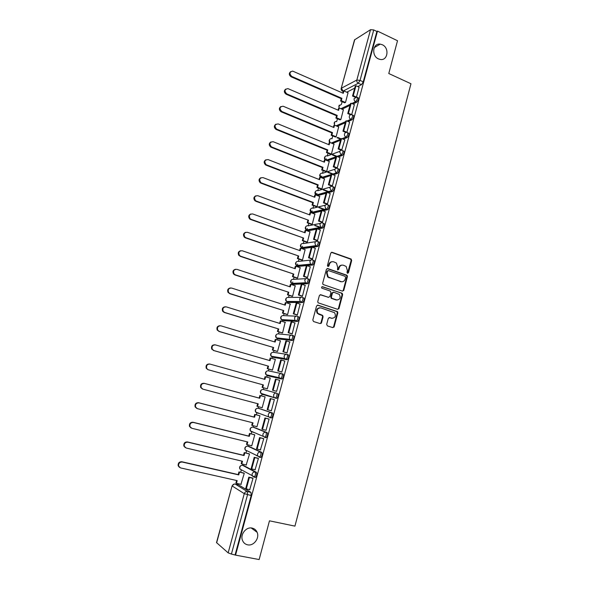 <?xml version="1.0" encoding="UTF-8"?>
<svg xmlns="http://www.w3.org/2000/svg" width="589" height="589" viewBox="0 0 589 589"><rect width="100%" height="100%" fill="white"/><g stroke="black" fill="none" stroke-linecap="round" stroke-linejoin="round"><path stroke-width="0.88" d="M347.503 273.318L348.438 272.766L351.685 260.493L350.956 258.976L332.137 252.306L330.768 253.093L327.44 265.477L327.963 266.559L328.927 265.992L329.361 264.387C330.171 262.201 331.629 261.347 333.742 261.84L336.459 263.062L337.688 267.288L337.526 269.806L338.734 269.394L339.161 267.796C339.963 265.617 341.406 264.77 343.497 265.256L346.163 266.442L347.407 270.668L346.987 272.258L347.503 273.318M347.488 273.318L351.125 260.544L350.713 259.212L331.408 252.32M327.985 266.559L328.817 264.439L329.361 264.387M337.784 269.953L338.609 267.84L339.161 267.796M252.129 528.083C246.195 526.566 239.959 534.481 242.491 540.385C243.471 542.808 245.179 544.28 247.616 544.825C253.682 546.298 259.83 538.132 257.113 532.294C256.119 530.019 254.455 528.613 252.129 528.083M382.283 44.735L380.236 44.131C372.763 42.828 371.18 55.918 378.469 58.9L380.199 59.437C387.812 61.072 389.668 47.827 382.283 44.735M254.647 477.252L255.464 477.436C256.841 475.676 257.157 473.968 256.406 472.326L243.787 465.546M259.315 457.241L260.853 457.476C262.26 455.695 262.576 454.009 261.81 452.411L249.059 446.44M264.645 437.399L266.206 437.649C267.634 435.853 267.958 434.181 267.17 432.628L254.301 427.452M269.939 417.689L271.522 417.947C272.972 416.143 273.296 414.487 272.501 412.97L259.506 408.589M326.681 324.392L327.432 325.916L332.792 327.602L334.162 326.755L337.828 312.877L337.526 311.64L317.957 305.154L316.565 305.993L312.803 320.004L313.562 321.535L320.121 323.604L321.506 322.757L323.103 316.779L322.352 315.248L317.832 313.37C316.33 309.895 317.324 308.062 320.814 307.878L334.604 312.715C336.186 316.168 335.229 318.016 331.74 318.259L329.649 317.589L328.272 318.428L326.681 324.392M377.483 31.099L397.516 40.737L388.777 73.515L410.96 83.748L294.934 526.124L269.467 520.823L259.138 559.55L235.563 555.125L377.483 31.099L376.894 31.46L373.735 29.943L360.041 80.391L358.289 83.233L342.857 91.229L342.312 91.059M342.445 291.135L343.799 290.318L347.422 276.616L347.046 275.306L327.771 268.562L326.402 269.372L322.684 283.206L323.008 284.48L342.445 291.135M342.643 294.691L338.992 308.481L337.63 309.313L318.053 302.783L317.758 301.553L319.363 295.582L320.747 294.75L328.529 297.327L329.899 296.503L330.952 292.571L330.201 291.04L321.815 288.154C321.38 287.233 321.631 286.747 322.558 286.696L342.305 293.418L342.643 294.691L342.084 294.699L338.439 308.474L338.992 308.481M238.479 484.776L250.973 492.382L247.336 491.579L247.527 494.731L231.418 554.058L228.157 552.865L216.516 542.594L232.088 485.873L216.642 542.808M342.121 101.683L341.355 104.496M337.445 118.757L336.665 121.606M332.748 135.926L331.982 138.724M328.021 153.206L327.278 155.93M326.475 158.839L326.107 160.201M323.258 170.589L322.536 173.232M321.749 176.111L321.322 177.664M318.472 188.082L317.773 190.645M316.992 193.487L316.514 195.239M313.657 205.679L312.973 208.167M312.207 210.965L311.677 212.916M308.805 223.386L308.15 225.793M307.392 228.554L306.803 230.711M303.931 241.21L303.298 243.529M302.547 246.254L301.907 248.61M299.021 259.138L298.409 261.376M297.673 264.063L296.974 266.626M294.088 277.183L293.499 279.333M292.77 281.976L292.011 284.752M289.118 295.339L288.551 297.408M287.277 302.054L287.02 302.989M284.112 313.606L283.574 315.594M282.293 320.269L281.998 321.351M279.083 331.99L278.56 333.889M277.279 338.594L276.94 339.824M274.018 350.492L273.524 352.303M272.228 357.037L271.853 358.414M268.923 369.112L268.451 370.834M267.148 375.598L266.729 377.122M263.791 387.856L263.349 389.484M262.031 394.277L261.582 395.941M258.623 406.749L258.21 408.251M256.892 413.073L256.406 414.847M253.417 425.766L253.042 427.135L265.904 432.304C266.684 433.865 266.361 435.536 264.94 437.332L263.099 436.213L262.908 434.255C263.467 432.753 264.468 432.105 265.904 432.304L267.17 432.628M251.709 431.995L251.194 433.879M248.175 444.909L247.836 446.145M246.496 451.034L245.952 453.037M242.904 464.176L242.602 465.273M241.254 470.191L240.673 472.319M237.595 483.569L237.33 484.526M235.563 555.125L231.418 554.058M376.894 31.46L363.244 81.842L361.499 84.669L357.803 86.554M354.681 88.151L346.737 92.201M354.777 39.573L341.193 88.431L354.526 39.875L370.54 29.686L373.735 29.943M351.692 114.686L354.364 104.599M340.847 119.567L343.365 109.782M346.899 132.326L349.594 122.166M335.443 137.046L331.195 135.279L331.865 134.999L336.12 136.766L338.69 126.9M341.657 150.232L344.793 139.851M330.731 154.303L326.453 152.573L327.123 152.315L331.408 154.053L333.978 144.128M336.466 168.071L337.239 167.931L339.956 157.646M325.997 171.671L321.69 169.971L322.345 169.742L326.659 171.451L329.236 161.46M331.592 186.014L332.365 185.903L335.089 175.551M321.152 189.113L321.903 188.944L324.473 178.894M326.689 204.066L327.455 203.985L330.193 193.567M316.352 206.695L317.088 206.562L319.672 196.439M321.756 222.237L322.514 222.193L325.261 211.701M311.522 224.38L312.251 224.284L314.843 214.094M316.794 240.526L317.545 240.511L320.298 229.946M306.655 242.175L307.384 242.116L309.983 231.852M311.795 258.924L312.538 258.946L315.299 248.308M301.767 260.08L302.481 260.058L305.087 249.729M306.766 277.448L307.502 277.5L310.263 266.795M296.841 278.104L297.548 278.118L300.154 267.708M301.708 296.09L302.437 296.171L305.19 285.393M291.886 296.238L292.586 296.289L295.185 285.798M296.613 314.85L297.335 314.968L300.073 304.108M286.902 314.482L287.594 314.57L290.178 304.005M291.481 333.735L292.203 333.882L294.905 322.941M281.888 332.844L282.573 332.969L285.12 322.323M286.32 352.745L287.034 352.929L289.663 341.885M276.837 351.324L277.515 351.486L280.438 340.788L279.989 340.736M281.13 371.873L281.837 372.093L284.84 361.02L284.266 360.917M271.757 369.921L272.427 370.128L275.365 359.356L274.71 359.246M275.902 391.125L276.602 391.383L279.628 380.236L278.906 380.067L279.613 380.266M266.648 388.637L267.303 388.88L270.263 378.042L269.585 377.888L270.255 378.072M270.631 410.548L271.33 410.805L274.371 399.585L273.642 399.438M257.643 403.686L256.937 406.263L262.149 407.75L265.131 396.846L264.439 396.714M270.623 410.57L267.811 409.804L270.83 398.694L274.356 399.644L270.83 398.694M265.558 430.161L266.022 430.353L269.092 419.059L268.37 418.875M256.421 426.532L256.966 426.745L259.963 415.775L259.278 415.598M260.382 449.886L263.769 438.658L263.055 438.444M251.363 445.689L251.746 445.866L254.757 434.822L254.087 434.601M255.089 469.713L258.416 458.389L257.71 458.139M246.187 464.949L249.522 453.994L248.86 453.736M256.141 455.415L256.826 455.577M249.721 489.665L253.027 478.253L252.328 477.966M240.945 484.32L244.258 473.284L243.603 472.989M277.794 393.445C278.612 394.917 278.28 396.566 276.801 398.385L275.188 398.098L273.848 397.067L273.583 394.976C274.135 393.504 275.122 392.878 276.543 393.106L263.467 389.513L276.543 393.106C277.353 394.578 277.021 396.22 275.549 398.046L262.157 394.313L261.737 393.57M281.859 373.706L283.051 374.044C283.883 375.48 283.552 377.115 282.05 378.955L268.474 375.973L267.266 375.635L266.832 374.891M287.137 354.445L288.271 354.777C289.125 356.168 288.787 357.795 287.255 359.651L273.546 357.427L272.346 357.074L271.904 356.338M292.38 335.303L293.462 335.634C294.331 336.989 293.985 338.601 292.431 340.471L278.582 338.992L276.94 337.917M298.623 316.617C299.499 317.927 299.146 319.525 297.57 321.417L283.596 320.674L281.947 319.621M303.74 297.717C304.638 298.991 304.285 300.581 302.68 302.496L288.573 302.474L286.924 301.45M308.827 278.95C309.74 280.18 309.38 281.763 307.752 283.692L293.521 284.384L291.872 283.405M313.885 260.294C314.813 261.494 314.445 263.062 312.788 265.013L298.439 266.405L296.79 265.484M318.914 241.762C319.849 242.918 319.481 244.487 317.795 246.452L312.325 247.262M311.345 247.402L303.32 248.543L301.686 247.682M323.898 223.349C324.856 224.468 324.48 226.029 322.772 228.017L317.677 228.996M316.278 229.261L308.18 230.785L306.552 230.004M328.861 205.053C329.825 206.135 329.442 207.681 327.712 209.699L322.927 210.825M321.189 211.23L313.002 213.137L311.397 212.438M333.786 186.875C334.773 187.92 334.383 189.459 332.616 191.499L328.088 192.758M326.063 193.317L317.795 195.6L316.205 194.944M338.69 168.815C339.684 169.823 339.286 171.355 337.497 173.409L333.175 174.793M330.908 175.515L322.595 178.165M343.549 150.865C344.558 151.837 344.153 153.361 342.342 155.444L338.204 156.932M335.723 157.823L327.521 160.768M347.804 132.783L348.386 133.026C349.41 133.968 348.997 135.485 347.157 137.59L343.173 139.181M340.508 140.241L332.395 143.48M352.627 115.039L353.223 115.289C354.217 116.217 353.798 117.734 351.964 119.839L348.092 121.533M345.257 122.77L337.217 126.289M357.427 97.406L358.024 97.671C358.995 98.569 358.568 100.078 356.743 102.199L352.973 103.988M349.984 105.409L342.003 109.193M356.47 97.067L359.106 87.135M345.515 102.464L348.018 92.767M252.725 431.87L253.056 432.333M257.849 412.823L258.232 413.426M262.952 393.923L263.364 394.637M312.619 212.997L313.002 213.137M317.383 195.445L317.795 195.6M235.129 554.757L251.179 495.526L250.973 492.382M341.892 265.124C340.258 265.227 339.161 266.132 338.609 267.84M332.093 261.715C330.458 261.833 329.369 262.738 328.817 264.439M342.503 291.15L343.24 290.333L346.862 276.646L346.487 275.343L327.094 268.569M345.625 277.39L345.117 276.322L328.5 270.601L327.543 271.168L327.086 272.862L328.198 276.992L340.854 281.645C342.945 282.109 344.388 281.255 345.183 279.068L345.625 277.39M327.955 270.646L326.998 271.205L327.543 271.168M341.745 281.814L327.661 277.021L326.549 272.906L326.998 271.205M337.644 309.313L338.439 308.474M328.581 297.342L320.151 294.743M322.043 286.718L341.907 293.175M336.533 299.97C340.074 299.713 340.994 297.85 339.286 294.382L333.801 292.24L332.432 293.064L331.386 296.989L331.703 298.248L337.099 300.088M333.19 292.232L331.887 293.072L332.432 293.064M335.988 299.97L331.158 298.248L330.841 296.996L331.887 293.072M342.084 294.699L341.348 293.182M332.159 318.354L329.111 317.567M319.761 307.752C316.61 308.386 315.792 310.248 317.302 313.355L319.113 314.217M320.099 323.604L320.976 322.728L322.573 316.757L322.293 315.535L318.583 314.195M332.748 327.594L333.61 326.718L337.276 312.862L336.974 311.625L317.39 305.139M342.754 93.077L343.24 91.317L343.924 90.964L343.284 93.305L292.696 71.114C289.449 71.932 289.133 73.699 291.739 76.415L291.121 76.806C288.882 75.046 288.743 73.323 290.686 71.644M344.756 102.832L340.582 101.013L341.267 100.675L341.907 98.326L341.222 98.672L291.121 76.806M340.582 101.013L341.222 98.672M355.16 97.214L352.531 96.051L353.253 95.698L355.962 85.729L359.157 87.157M353.253 95.698L356.293 97.03M352.531 96.051L355.241 86.104L355.962 85.729M341.907 98.326L291.739 76.415M341.267 100.675L345.448 102.501M343.924 90.964L348.151 92.826M338.079 110.143L338.572 108.339L339.257 108.015L338.609 110.371L287.933 88.615C284.509 89.285 284.126 91.045 286.777 93.887L286.166 94.247C283.898 92.466 283.773 90.735 285.79 89.049M340.125 119.891L335.899 118.094L336.577 117.785L337.225 115.422L336.547 115.738L286.166 94.247M335.899 118.094L336.547 115.738M350.543 114.767L347.76 113.574L348.482 113.243L351.206 103.222L354.423 104.621M348.482 113.243L351.707 114.634M347.76 113.574L350.484 103.561L351.206 103.222M337.225 115.422L286.777 93.887M336.577 117.785L340.81 119.582M339.257 108.015L343.505 109.841M333.374 127.312L333.882 125.464L334.559 125.162L333.911 127.541L283.14 106.226C279.547 106.749 279.09 108.494 281.785 111.468L281.181 111.807C278.869 109.996 278.766 108.243 280.865 106.565M331.865 134.999L332.513 132.621L331.843 132.908L281.181 111.807M331.195 135.279L331.843 132.908M340.707 139.232L336.989 137.686M345.927 132.451L342.967 131.207L343.674 130.905L346.42 120.819L349.652 122.195M343.674 130.905L346.921 132.267M342.967 131.207L345.706 121.135L346.42 120.819M332.513 132.621L281.785 111.468M337.674 137.414L340.972 138.783M334.559 125.162L338.83 126.959M328.64 144.592L329.163 142.693L329.833 142.42L329.177 144.813L278.244 123.94C274.599 124.294 274.062 126.017 276.624 129.109L276.027 129.411C273.811 127.526 273.775 125.781 275.917 124.183M327.123 152.315L327.778 149.923L327.109 150.18L276.16 129.47M326.453 152.573L327.109 150.18M336.238 156.534L332.41 154.981M341.325 150.254L338.138 148.943L338.844 148.678L341.605 138.525L344.852 139.873M338.844 148.678L342.099 150.011M338.138 148.943L340.898 138.813L341.605 138.525M327.778 149.923L276.756 129.168M333.087 154.738L337.21 156.409M329.833 142.42L334.125 144.187M323.876 161.975L324.406 160.031L325.076 159.788L324.414 162.189L273.193 141.713C269.629 142.001 269.018 143.709 271.374 146.823L270.785 147.095C268.717 145.122 268.768 143.399 270.947 141.92M322.345 169.742L323.008 167.335L322.345 167.563L271.109 147.243M321.69 169.971L322.345 167.563M332.417 174.204L327.823 172.393M336.621 168.137L333.278 166.797L333.978 166.562L336.753 156.343L340.022 157.668M333.978 166.562L337.254 167.872M333.278 166.797L336.054 156.6L336.753 156.343M323.008 167.335L271.698 146.978M328.493 172.172L333.087 173.991M325.076 159.788L329.391 161.519M319.083 179.461L319.628 177.473L320.291 177.26L319.628 179.674L268.113 159.597C264.623 159.833 263.953 161.511 266.11 164.64L266.611 164.898L266.029 165.134L265.529 164.876C263.6 162.829 263.747 161.121 265.963 159.759M321.226 189.143L316.889 187.471L317.545 187.273L318.207 184.85L317.552 185.049L266.029 165.134M316.889 187.471L317.552 185.049M328.39 191.896L323.228 189.916M331.762 186.08L328.39 184.769L329.082 184.563L331.879 174.278L335.163 175.574M329.082 184.563L332.38 185.844M328.39 184.769L331.18 174.506L331.879 174.278M318.207 184.85L266.611 164.898M317.545 187.273L321.888 188.951M323.891 189.724L329.06 191.712M320.291 177.26L324.627 178.96M314.261 197.065L314.82 195.025L315.476 194.841L314.806 197.271L263.003 177.598C259.587 177.782 258.858 179.431 260.817 182.561L261.487 182.929L260.242 182.774C258.461 180.646 258.696 178.96 260.949 177.716M316.433 206.724L312.067 205.082L312.715 204.92L313.377 202.476L312.73 202.653L260.912 183.142M312.067 205.082L312.73 202.653M324.487 209.743L318.826 207.623M326.866 204.133L323.471 202.852L324.156 202.675L326.969 192.323L330.274 193.597M324.156 202.675L327.469 203.927M323.471 202.852L326.277 192.522L326.969 192.323M313.377 202.476L261.487 182.929M312.715 204.92L317.088 206.562M319.488 207.461L325.15 209.588M315.476 194.841L319.834 196.505M309.409 214.771L309.983 212.681L310.624 212.526L309.954 214.978L257.857 195.717C254.522 195.85 253.741 197.477 255.501 200.591L256.333 201.077L254.934 200.775C253.292 198.574 253.616 196.917 255.921 195.791M311.61 224.416L307.208 222.804L307.848 222.671L308.518 220.212L255.766 201.254M307.208 222.804L307.878 220.352M320.762 227.752L314.659 225.521M321.94 222.303L318.516 221.044L319.194 220.904L322.028 210.487L325.356 211.731M319.194 220.904L322.529 222.134M318.516 221.044L321.344 210.648L322.028 210.487M308.518 220.212L256.333 201.077M307.848 222.671L312.251 224.276M315.306 225.396L321.425 227.626M310.624 212.526L315.019 214.153M304.528 232.589L305.109 230.446L305.75 230.328L305.08 232.788L252.681 213.947C249.419 214.043 248.587 215.64 250.17 218.74L251.15 219.344L250.59 219.491L249.611 218.887C248.102 216.619 248.521 214.985 250.862 213.976M306.766 242.212L302.319 240.636L302.96 240.533L303.629 238.066L250.59 219.491M302.319 240.636L302.996 238.17M316.992 240.592L313.532 239.355L314.202 239.244L317.059 228.768L320.401 229.982M314.202 239.244L317.559 240.452M313.532 239.355L316.381 228.893L317.059 228.768M303.629 238.066L251.15 219.344M302.96 240.533L307.384 242.101M305.75 230.328L310.167 231.919M299.61 250.524L300.213 248.33L300.846 248.234L300.169 250.715L247.468 232.294C244.28 232.361 243.397 233.929 244.818 237.006L245.93 237.728L245.377 237.838L244.266 237.117C242.889 234.783 243.397 233.17 245.797 232.287M301.885 260.124L297.408 258.578L298.034 258.505L298.711 256.024L245.377 237.838M297.408 258.578L298.086 256.097M312.008 259.005L308.518 257.791L309.181 257.71L312.052 247.166L315.417 248.352M309.181 257.71L312.56 258.888M308.518 257.791L311.382 247.262L312.052 247.166M298.711 256.024L245.93 237.728M298.034 258.505L302.488 260.043M300.846 248.234L305.286 249.795M294.669 268.562L295.28 266.324L295.906 266.257L295.229 268.753L242.226 250.759C239.105 250.804 238.177 252.342 239.443 255.39L240.673 256.23L238.906 255.471C237.647 253.064 238.251 251.481 240.702 250.715M296.981 278.148L292.461 276.639L293.079 276.594L293.764 274.091L240.128 256.311M292.461 276.639L293.138 274.143M343.704 290.576L343.188 290.487M307.002 277.529L303.468 276.337L304.13 276.293L307.016 265.676L310.396 266.839M304.13 276.293L307.524 277.441M303.468 276.337L306.354 265.742L307.016 265.676M293.764 274.091L240.673 256.23M293.079 276.594L297.555 278.096M295.906 266.257L300.375 267.781M289.692 286.718L290.325 284.428L290.944 284.399L290.252 286.902L236.947 269.35C233.892 269.364 232.927 270.881 234.047 273.9L235.386 274.849L234.849 274.901L233.516 273.944C232.383 271.463 233.075 269.909 235.593 269.276M292.063 296.289L287.476 294.802L288.095 294.794L288.779 292.277L234.849 274.901M287.476 294.802L288.168 292.291M338.866 308.798L338.358 308.702M301.973 296.179L298.387 295.008L299.043 294.993L301.951 284.31L305.352 285.444M299.043 294.993L302.452 296.112M298.387 295.008L301.288 284.34L301.951 284.31M338.432 308.489L338.962 308.577M288.779 292.277L235.386 274.849M288.095 294.794L292.593 296.26M290.944 284.399L295.428 285.879M284.686 304.992L285.334 302.643L285.945 302.65L285.253 305.168L231.632 288.058C228.642 288.058 227.641 289.552 228.635 292.534L230.063 293.594L228.105 292.549C227.089 289.987 227.877 288.455 230.461 287.955M287.115 314.555L282.47 313.09L283.073 313.112L283.773 310.58L229.533 293.609M282.47 313.09L283.162 310.558M333.992 327.131L333.484 327.028M321.152 323.361L320.762 323.17M296.922 314.953L293.278 313.797L293.918 313.819L296.849 303.07L300.265 304.167M293.918 313.819L297.357 314.909M293.278 313.797L296.193 303.063L296.849 303.07M333.565 326.866L334.088 326.961M320.865 323.008L321.329 323.155M283.773 310.58L230.063 293.594M283.073 313.112L287.609 314.533M285.945 302.65L290.458 304.093M279.65 323.376L280.305 320.976L280.909 321.012L280.217 323.552L226.286 306.884C223.349 306.876 222.318 308.341 223.194 311.294L224.703 312.457L224.181 312.435L222.671 311.272C221.766 308.621 222.649 307.127 225.307 306.773M282.175 332.932L277.426 331.489L278.03 331.541L278.722 328.993L224.181 312.435M277.426 331.489L278.126 328.942M291.872 333.853L288.131 332.711L288.765 332.77L291.71 321.94L295.155 323.015M288.765 332.77L292.218 333.823M288.131 332.711L291.069 321.903L291.71 321.94M278.722 328.993L224.703 312.457M278.03 331.541L282.58 332.932M280.909 321.012L285.451 322.426M274.577 341.878L275.254 339.426L275.851 339.492L275.151 342.054L220.904 325.835C218.018 325.82 216.958 327.27 217.724 330.179L219.314 331.445L217.216 330.127C216.428 327.388 217.393 325.923 220.131 325.724M277.272 351.449L272.354 350.006L272.943 350.094L273.649 347.532L218.799 331.386M272.354 350.006L273.053 347.444M286.858 352.899L282.948 351.743L283.581 351.839L286.541 340.943L290.002 341.988M283.581 351.839L287.049 352.863M282.948 351.743L285.908 340.869L286.541 340.943M273.649 347.532L219.314 331.445M272.943 350.094L277.529 351.442M275.851 339.492L280.416 340.869M269.475 360.505L270.16 357.994L270.756 358.097L270.049 360.667L215.486 344.911C212.644 344.889 211.561 346.325 212.231 349.203L213.881 350.558L211.731 349.108C211.053 346.28 212.114 344.845 214.919 344.808M272.427 370.113L267.244 368.64L267.833 368.758L268.54 366.181L213.38 350.462M267.244 368.64L267.951 366.063M281.837 372.071L277.736 370.908L278.354 371.033L281.343 360.07L284.826 361.079M278.354 371.033L281.851 372.027M277.736 370.908L280.71 359.96L281.343 360.07M268.54 366.181L213.881 350.558M267.833 368.758L272.442 370.069M270.756 358.097L275.35 359.43M264.343 379.242L265.043 376.68L265.624 376.813L264.917 379.404L210.037 364.112C207.24 364.09 206.128 365.504 206.71 368.353L207.924 369.671L206.216 368.228C205.635 365.386 206.746 363.973 209.537 363.995M262.687 387.547L267.318 388.821L262.105 387.393L262.687 387.547L263.401 384.948L207.924 369.671M262.105 387.393L262.819 384.801M273.105 390.36L276.616 391.324L272.486 390.19L273.105 390.36L276.101 379.316L279.606 380.303M272.486 390.19L275.483 379.176L276.101 379.316M263.401 384.948L208.418 369.796M265.624 376.813L270.248 378.109M202.432 388.998L200.672 387.474C200.172 384.661 201.298 383.27 204.059 383.284L204.545 383.439C201.784 383.424 200.658 384.823 201.158 387.636L202.925 389.16L258.225 403.84L257.511 406.454M204.059 383.284L259.175 398.083L259.889 395.484L265.109 396.905M265.116 396.89L259.889 395.484M267.811 409.804L267.2 409.605L270.218 398.51M204.545 383.439L259.749 398.26L260.463 395.653M259.749 398.26L259.175 398.083M196.785 408.42L195.099 406.852C194.672 404.076 195.82 402.692 198.545 402.699L199.023 402.891C196.299 402.883 195.143 404.268 195.57 407.051L197.389 408.656L253.012 422.858L252.298 425.486L256.981 426.679M252.298 425.486L251.731 425.258L252.431 422.703M198.545 402.699L253.984 417.027L254.706 414.406L259.948 415.827M259.948 415.768L254.706 414.406M269.092 419.059L264.925 417.984L261.884 429.145L262.488 429.388L265.529 418.197L269.07 419.118M262.488 429.388L266.044 430.287M264.925 417.984L265.529 418.197M199.023 402.891L254.551 417.233L255.273 414.612M254.551 417.233L253.984 417.027M191.027 427.938L189.489 426.37C189.135 423.616 190.299 422.247 192.986 422.247L193.457 422.475C190.762 422.468 189.599 423.844 189.96 426.605L191.815 428.277L247.77 441.993L247.049 444.636L251.768 445.785M247.049 444.636L246.489 444.378L247.189 441.846M192.986 422.247L248.764 436.088L249.486 433.452L254.742 434.866M254.47 434.697L249.486 433.452M263.548 438.562L259.587 437.575L256.532 448.818L257.121 449.09L260.183 437.833L263.754 438.724M257.121 449.09L260.706 449.959M259.587 437.575L260.183 437.833M193.457 422.475L249.324 436.339L250.045 433.695M249.324 436.339L248.764 436.088M185.24 447.574L183.849 446.02C183.554 443.289 184.732 441.927 187.398 441.927L187.862 442.192C185.196 442.192 184.011 443.561 184.305 446.293L186.205 448.03L242.499 461.253L241.77 463.911L246.511 465.023M241.77 463.911L241.218 463.617L241.91 461.113M187.398 441.927L243.507 455.275L244.229 452.624L249.515 454.031M257.091 455.702L256.406 455.54M249.132 453.802L244.229 452.624M258.085 458.227L254.22 457.307L251.142 468.623L251.724 468.932L254.809 457.601L258.402 458.456M251.724 468.932L255.324 469.772M254.22 457.307L254.809 457.601M187.862 442.192L244.06 455.555L244.788 452.904M256.981 455.82L257.665 455.982M244.06 455.555L243.507 455.275M179.424 467.342L178.18 465.803C177.937 463.101 179.137 461.747 181.773 461.732L182.229 462.034C179.586 462.048 178.386 463.41 178.629 466.113L180.558 467.909L237.19 480.639L236.454 483.319L241.225 484.379M236.454 483.319L235.909 482.987L236.594 480.499M181.773 461.732L238.214 474.587L238.943 471.922L244.244 473.32M243.809 473.033L238.943 471.922M252.637 478.032L248.816 477.164L245.716 488.553L246.29 488.907L249.397 477.495L253.005 478.32M246.29 488.907L249.913 489.709M248.816 477.164L249.397 477.495M182.229 462.034L238.759 474.903L239.487 472.231M238.759 474.903L238.214 474.587M347.878 272.803L348.438 272.766M328.39 266.044L328.927 265.992M338.182 269.438L338.734 269.394M242.506 465.258L255.125 472.032C255.869 473.674 255.56 475.375 254.176 477.142L252.217 475.897L252.092 474.064C252.659 472.54 253.668 471.863 255.125 472.032L256.406 472.326M243.964 465.59L242.727 465.303C241.313 465.126 240.341 465.774 239.789 467.239L239.914 469.006L241.041 469.639M247.8 446.138L260.537 452.102C261.295 453.699 260.979 455.393 259.572 457.167L257.673 455.989L257.518 454.09C258.078 452.58 259.086 451.918 260.537 452.102L261.81 452.411M249.191 446.469L247.962 446.167C246.563 445.991 245.591 446.624 245.046 448.074L245.193 449.893L246.622 451.064L246.261 450.416M254.389 427.474L253.16 427.165C251.768 426.966 250.804 427.592 250.266 429.028L250.443 430.912L251.834 432.024L251.451 431.332M258.276 408.265L271.242 412.639C272.037 414.155 271.713 415.812 270.263 417.623L268.488 416.578L268.26 414.553C268.82 413.066 269.814 412.425 271.242 412.639L272.501 412.97M259.55 408.597L258.328 408.28C256.944 408.067 255.987 408.678 255.449 410.113L255.67 412.057L257.01 413.11L256.613 412.388M238.7 484.828L235.188 484.048L247.336 491.579C245.863 491.417 244.847 492.109 244.273 493.648L232.228 486.021C232.78 484.548 233.767 483.886 235.188 484.048L234.915 484.003M228.157 552.865L244.273 493.648L251.179 495.526M361.499 84.669L358.289 83.233C357.074 82.534 356.588 81.473 356.831 80.052L370.54 29.686M343.218 91.383L341.436 88.173L356.831 80.052L360.041 80.391L363.244 81.842M281.704 379.007L267.266 375.635L266.022 374.707L265.727 372.631C266.257 371.217 267.2 370.628 268.569 370.864L281.527 373.632M286.939 359.71L272.346 357.074L271.161 356.212L270.815 354.07C271.338 352.671 272.28 352.089 273.642 352.332L286.475 354.328M292.137 340.53L277.39 338.631L276.27 337.843L275.866 335.62C276.388 334.228 277.331 333.668 278.685 333.919L291.393 335.178M297.298 321.484L282.411 320.306L281.358 319.584L280.894 317.287C281.409 315.91 282.345 315.358 283.692 315.623L296.296 316.183M302.429 302.555L287.395 302.091L286.416 301.45L285.886 299.072C286.401 297.703 287.329 297.165 288.669 297.445L301.17 297.335M307.532 283.751L306.317 283.346L292.35 283.994L291.452 283.427L290.848 280.975C291.364 279.613 292.284 279.083 293.609 279.37L306.037 278.634M312.597 265.065L311.39 264.652L297.268 266.007L296.458 265.514L295.774 262.981C296.289 261.634 297.202 261.111 298.527 261.413L310.896 260.073M317.626 246.504L316.433 246.077L302.164 248.131L301.45 247.719L300.677 245.105C301.185 243.765 302.098 243.257 303.409 243.566L315.741 241.645M322.625 228.061L321.439 227.626L307.024 230.373L306.413 230.027L305.544 227.339C306.052 226.007 306.957 225.506 308.268 225.83L320.585 223.341M327.594 209.736L326.409 209.294L311.853 212.717L310.388 209.684C310.889 208.359 311.787 207.873 313.09 208.204L325.415 205.171M332.527 191.528L331.357 191.072L316.661 195.165L315.196 192.132C315.697 190.821 316.595 190.343 317.883 190.689L330.238 187.111M337.431 173.431L336.267 172.975L332.019 174.337M331.151 174.609L321.461 177.716M337.497 173.409L335.988 172.835L334.766 169.809C335.274 168.461 336.194 167.975 337.519 168.351C338.513 169.352 338.115 170.891 336.326 172.945L321.16 177.598L319.974 174.69C320.475 173.387 321.366 172.916 322.647 173.276L335.045 169.168M342.305 155.459L341.149 154.981L337.048 156.468M335.988 156.851L326.394 160.318M325.474 159.95L324.73 157.359C325.224 156.063 326.107 155.599 327.388 155.967L339.846 151.336M342.003 138.695L345.971 137.097C344.749 136.42 344.263 135.374 344.513 133.946C345.014 132.621 345.92 132.15 347.223 132.54L347.238 132.54C348.246 133.482 347.834 135.006 346.001 137.104L347.157 137.59L345.993 137.112L342.025 138.702M340.788 139.195L331.276 143.017M351.964 119.839L350.816 119.346L346.958 121.047M345.566 121.658L336.105 125.818M356.743 102.199L355.601 101.698L351.839 103.495M350.308 104.224L340.891 108.715M356.882 97.163C357.854 98.068 357.427 99.578 355.601 101.698C354.379 101.006 353.886 99.953 354.136 98.532L356.882 97.163M339.139 108.067L338.808 105.983L341.164 104.584M352.075 114.796C353.069 115.724 352.649 117.24 350.816 119.346C349.586 118.669 349.093 117.616 349.336 116.18C349.8 114.921 350.654 114.45 351.905 114.759L352.075 114.796M342.393 150.386C343.394 151.358 342.989 152.89 341.178 154.973L339.654 151.822C340.162 150.482 341.075 150.004 342.393 150.386M332.616 186.418C333.595 187.464 333.205 189.003 331.445 191.042L329.847 187.92C330.363 186.558 331.283 186.058 332.616 186.418M327.683 204.611C328.647 205.694 328.257 207.24 326.527 209.25L325.894 209.014L324.892 206.135C325.415 204.766 326.343 204.258 327.683 204.611M322.713 222.914C323.663 224.034 323.287 225.587 321.579 227.582L320.806 227.273L319.915 224.475C320.431 223.098 321.366 222.576 322.713 222.914M317.714 241.335C318.649 242.491 318.281 244.06 316.602 246.025L315.697 245.65L314.894 242.933C315.417 241.542 316.359 241.011 317.714 241.335M312.685 259.882C313.606 261.074 313.238 262.642 311.588 264.594L310.558 264.137L309.851 261.509C310.374 260.11 311.323 259.565 312.685 259.882M307.62 278.538C308.526 279.775 308.165 281.358 306.538 283.287L305.397 282.757L304.771 280.202C305.301 278.788 306.251 278.236 307.62 278.538M302.525 297.327C303.416 298.594 303.063 300.191 301.465 302.098L300.206 301.487L299.654 299.021C300.191 297.6 301.148 297.033 302.525 297.327M297.401 316.234C298.27 317.545 297.924 319.142 296.348 321.034L294.993 320.35L294.507 317.964C295.045 316.529 296.009 315.954 297.401 316.234M292.232 335.259C293.094 336.613 292.748 338.226 291.202 340.096L289.744 339.338L289.332 337.026C289.869 335.583 290.841 334.994 292.232 335.259M287.034 354.416C287.881 355.808 287.542 357.427 286.018 359.283L284.48 358.451L284.112 356.22C284.656 354.762 285.636 354.158 287.034 354.416M281.807 373.691C282.632 375.127 282.3 376.761 280.798 378.602L279.179 377.696L278.862 375.532C279.414 374.067 280.393 373.455 281.807 373.691M334.53 125.177L334.147 123.005C334.596 121.79 335.428 121.327 336.636 121.621M329.973 142.479L329.45 140.13C329.936 138.849 330.819 138.393 332.086 138.768M262.157 394.313L260.861 393.319L260.603 391.31C261.141 389.889 262.09 389.292 263.467 389.513M331.592 252.372L332.137 252.306M350.396 259.027L350.956 258.976M351.125 260.544L351.685 260.493M327.234 268.606L327.771 268.562M346.133 275.129L346.685 275.092M346.862 276.646L347.422 276.616M343.24 290.333L343.799 290.318M326.549 272.906L327.086 272.862M328.934 277.802L329.479 277.772M340.302 281.675L340.854 281.645M320.217 294.765L320.747 294.75M327.985 297.327L328.529 297.327M322.058 286.71L322.558 286.696M330.841 296.996L331.386 296.989M331.585 298.52L332.13 298.513M329.118 317.559L329.649 317.589M331.195 318.229L331.74 318.259M321.822 315.233L322.352 315.248M322.573 316.757L323.103 316.779M320.976 322.728L321.506 322.757M317.427 305.146L317.957 305.154M336.54 311.345L337.092 311.367M337.276 312.862L337.828 312.877M333.61 326.718L334.162 326.755M374.273 47.599L380.236 44.131M339.286 105.107L338.933 108.17M342.342 155.444L340.994 154.914L336.893 156.402M332.616 191.499L330.952 190.873L316.271 194.974C314.636 193.796 314.489 192.5 315.822 191.079M327.712 209.699L325.894 209.014L311.353 212.452C309.807 211.23 309.711 209.942 311.051 208.587M322.772 228.017L320.806 227.273L306.413 230.027C304.955 228.768 304.903 227.494 306.251 226.198M317.795 246.452L315.697 245.65L301.45 247.719C300.073 246.423 300.066 245.157 301.428 243.92M312.788 265.013L310.558 264.137L296.458 265.514C295.163 264.189 295.199 262.93 296.576 261.752M307.752 283.692L305.397 282.757L291.452 283.427C290.222 282.065 290.303 280.813 291.702 279.687M302.68 302.496L300.206 301.487L286.416 301.45C285.253 300.051 285.385 298.814 286.806 297.739M297.57 321.417L294.993 320.35L281.358 319.584C280.261 318.156 280.43 316.926 281.873 315.895M292.431 340.471L289.744 339.338L276.27 337.843C275.232 336.378 275.453 335.156 276.926 334.169M287.255 359.651L284.48 358.451L271.161 356.212C270.174 354.711 270.439 353.496 271.949 352.553M282.05 378.955L279.179 377.696L266.022 374.707C265.087 373.168 265.396 371.946 266.95 371.055M276.801 398.385L260.861 393.319C259.97 391.737 260.331 390.522 261.928 389.668M271.522 417.947L255.67 412.057C254.823 410.423 255.228 409.208 256.878 408.405M266.206 437.649L250.443 430.912C249.648 429.226 250.104 428.012 251.812 427.261M260.853 457.476L245.193 449.893C244.435 448.155 244.943 446.933 246.717 446.234M255.464 477.436L239.914 469.006C239.193 467.195 239.76 465.973 241.6 465.339M334.648 122.092L334.346 125.258M340.795 139.173L331.254 143.009M329.98 139.188C328.964 140.189 328.883 141.286 329.744 142.457M336.024 156.711L326.24 160.252M325.29 156.38C324.186 157.477 324.149 158.632 325.194 159.833M320.571 173.674C319.245 175.147 319.437 176.457 321.13 177.591M343.203 91.442L342.783 91.258C341.495 90.728 340.965 89.786 341.193 88.431M234.179 484.062L232.088 485.873M251.164 527.95L257.113 532.294M350.713 259.212L351.28 259.153M346.487 275.343L347.046 275.306M327.661 277.021L328.198 276.992M331.158 298.248L331.703 298.248M341.745 293.425L342.305 293.418M317.302 313.355L317.832 313.37M322.293 315.535L322.824 315.557M336.974 311.625L337.526 311.64M276.624 129.109L276.027 129.411M271.374 146.823L270.785 147.095M266.11 164.64L265.529 164.876M260.817 182.561L260.242 182.774M255.501 200.591L254.934 200.775M250.17 218.74L249.611 218.887M244.818 237.006L244.266 237.117M239.443 255.39L238.906 255.471M234.047 273.9L233.516 273.944M228.635 292.534L228.105 292.549M223.194 311.294L222.671 311.272M217.724 330.179L217.216 330.127M212.231 349.203L211.731 349.108M206.71 368.353L206.216 368.228M201.158 387.636L200.672 387.474M195.57 407.051L195.099 406.852M189.96 426.605L189.489 426.37M184.305 446.293L183.849 446.02M178.629 466.113L178.18 465.803"/></g></svg>
